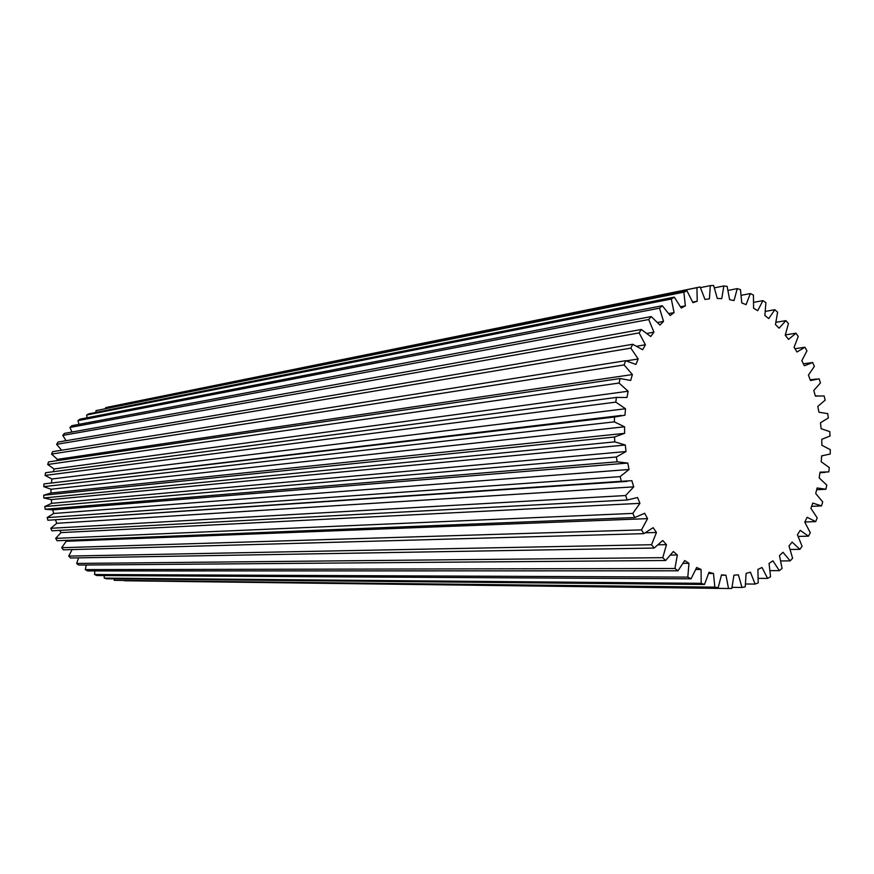 <?xml version="1.0" encoding="UTF-8"?>
<svg xmlns="http://www.w3.org/2000/svg" width="874" height="874" viewBox="0 0 874 874"><rect width="100%" height="100%" fill="white"/><g stroke="black" fill="none" stroke-linecap="round" stroke-linejoin="round"><path stroke-width="1.31" d="M733.931 575.212L731.822 588.475L728.512 588.508L725.977 575.245L721.487 574.863L718.166 587.699L714.834 587.142L713.49 573.475L709 572.295L704.488 584.477L701.188 583.329L701.079 569.487L696.676 567.51L691.028 578.828L687.805 577.102L688.963 563.304L684.713 560.551L677.995 570.809L674.925 568.504L677.35 554.99L673.341 551.505L665.638 560.496L662.765 557.667L666.458 544.677L662.743 540.493L654.167 548.053L651.545 544.721L656.461 532.485L653.129 527.678L643.821 533.653L641.494 529.884L647.568 518.632L644.673 513.278L634.775 517.539L632.798 513.399L639.943 503.337L637.539 497.524L627.215 499.994L625.631 495.536L633.726 486.862L631.858 480.7L621.305 481.301L620.125 476.625L629.051 469.491L627.761 463.078L617.131 461.811L616.399 456.993L625.992 451.541L625.303 445.008L614.804 441.873L614.52 437.011L624.626 433.34L624.549 426.785L614.346 421.858L614.52 417.029L624.954 415.205L625.5 408.759L615.777 402.127L616.41 397.419L626.986 397.462L628.133 391.235L619.054 383.041L620.125 378.54L630.678 380.441L632.394 374.553L624.112 364.939L625.598 360.722L635.933 364.436L638.195 358.974L630.842 348.136L632.71 344.28L642.663 349.709L645.416 344.771L639.102 332.918L641.319 329.487L650.715 336.523L653.916 332.186L648.726 319.523L651.25 316.574L659.946 325.073L663.53 321.403L659.531 308.172L662.306 305.736L670.183 315.525L674.083 312.586L671.308 299.006L674.291 297.127L681.239 308.019L685.38 305.845L683.85 292.156L686.986 290.856L692.907 302.655L697.223 301.246L696.939 287.688L700.172 286.967L704.99 299.465L709.404 298.853L710.344 285.623L713.621 285.481L717.303 298.471L721.738 298.646L723.858 285.951L727.124 286.388L729.626 299.651L734.029 300.59L737.252 288.628L740.464 289.622L741.786 302.95L746.079 304.633L750.34 293.555L753.443 295.084L753.585 308.271L757.714 310.663L762.926 300.634L765.886 302.655L764.87 315.514L768.77 318.573L774.823 309.713L777.598 312.204L775.467 324.549L779.095 328.198L785.89 320.627L788.435 323.533L785.245 335.201L788.545 339.407L795.974 333.202L798.257 336.49L794.073 347.306L797.001 351.993L804.943 347.24L806.942 350.845L801.829 360.689L804.342 365.769L812.689 362.524L814.371 366.392L808.428 375.132L810.504 380.551L819.102 378.824L820.457 382.921L813.781 390.438L815.387 396.108L824.127 395.933L825.132 400.183L817.813 406.377L818.938 412.233L827.7 413.61L828.344 417.958L820.489 422.754L821.112 428.708L829.765 431.603L830.038 435.995L821.768 439.327L821.877 445.292L830.3 449.673L830.202 454.043L821.626 455.867L821.232 461.778L829.295 467.579L828.825 471.884L820.074 472.168L819.167 477.925L826.76 485.081L825.919 489.243L817.114 487.976L815.715 493.504L822.718 501.938L821.516 505.904L812.787 503.085L810.897 508.318L817.212 517.911L815.661 521.625L807.139 517.288L804.79 522.128L810.307 532.758L808.428 536.177L800.234 530.343L797.449 534.735L802.081 546.272L799.885 549.331L792.15 542.088L788.982 545.944L792.62 558.235L790.151 560.879L783.006 552.302L779.477 555.569L782.066 568.439L779.346 570.635L772.911 560.824L769.065 563.446L770.54 576.72L767.612 578.413L761.997 567.499L757.9 569.422L758.206 582.892L755.103 584.072L750.427 572.197L746.134 573.377L745.227 586.858L742.004 587.47L738.355 574.808L733.931 575.212M816.687 489.746L825.919 489.243M811.64 506.33L821.516 505.904M804.867 521.986L815.661 521.625M798.279 536.407L808.428 536.177M790.26 549.473L799.885 549.331M124.261 580.751L728.512 588.508M732.084 587.35L742.004 587.47M745.609 583.985L755.103 584.072M758.348 578.37L767.612 578.413M770.136 570.635L779.346 570.635M780.832 560.944L790.151 560.879M750.34 293.555L741.294 295.292M737.252 288.628L728.118 290.419M762.926 300.634L753.792 302.317M774.823 309.713L765.438 311.373M804.943 347.24L794.979 348.715M795.974 333.202L785.365 334.895M785.89 320.627L776.036 322.288M812.689 362.524L803.403 363.803M619.054 383.041L47.688 464.487L48.507 461.909L620.125 378.54M615.777 402.127L45.077 475.412L45.59 472.725L616.41 397.419M624.112 364.939L51.555 454.076L52.68 451.639L625.598 360.722M630.842 348.136L56.613 444.331L58.012 442.08L632.71 344.28M659.531 308.172L77.928 420.645L79.982 419.159L662.306 305.736M648.726 319.523L69.92 427.473L71.788 425.714L651.25 316.574M639.102 332.918L62.775 435.416L64.425 433.395L641.319 329.487M696.939 287.688L105.645 407.645L699.877 287.022M683.85 292.156L95.943 410.649L686.986 290.856M671.308 299.006L86.646 415.008L88.853 413.828L674.291 297.127M710.344 285.623L700.489 287.622M723.858 285.951L714.462 287.83M691.028 578.828L96.894 575.529L94.567 574.535L687.805 577.102M704.488 584.477L106.694 578.785L104.279 578.118L701.188 583.329M677.995 570.809L87.498 570.93L85.302 569.619L674.925 568.504M665.638 560.496L78.671 565.052L76.639 563.446L662.765 557.667M634.775 517.539L57.05 540.722L55.696 538.384L632.798 513.399M643.821 533.653L63.31 549.833L61.693 547.703L641.494 529.884M654.167 548.053L70.565 557.983L68.718 556.093L651.545 544.721M621.305 481.301L47.917 520.259L47.152 517.627L620.125 476.625M627.215 499.994L51.894 530.813L50.812 528.3L625.631 495.536M617.131 461.811L45.219 509.258L44.76 506.538L616.399 456.993M614.804 441.873L43.831 497.983L43.7 495.23L614.52 437.011M614.346 421.858L43.787 486.632L43.984 483.89L614.52 417.029M718.166 587.699L114.275 580.336L714.834 587.142M114.002 578.85L114.275 580.336M104.137 575.573L104.279 578.118M94.84 570.93L94.567 574.535M86.264 564.997L85.302 569.619M78.616 557.841L76.639 563.446M72.127 549.582L68.718 556.093M647.568 518.632L66.227 541.268L61.693 547.703M66.227 541.268L65.616 540.372M639.943 503.337L60.962 532.616L55.696 538.384M60.962 532.616L59.825 530.387M633.726 486.862L56.734 523.297L50.812 528.3M56.734 523.297L55.554 520.019M626.975 481.388L47.917 520.259M629.051 469.491L53.62 513.486L47.152 517.627M53.62 513.486L52.79 509.859L45.219 509.258M625.992 451.541L51.686 503.326L44.76 506.538M51.686 503.326L51.293 499.611L43.831 497.983M624.626 433.34L50.965 492.991L43.7 495.23M50.965 492.991L50.998 489.265L43.787 486.632M621.556 415.434L43.984 483.89M51.468 482.579L51.937 478.996L45.077 475.412M617.11 397.32L45.59 472.725M53.358 471.698L54.068 468.977L47.688 464.487M56.821 460.696L57.356 459.363L51.555 454.076M61.617 450.219L56.613 444.331M66.096 440.704L62.775 435.416M71.974 432.029L69.92 427.473M79.042 424.349L77.928 420.645M87.094 417.772L86.646 415.008M95.998 412.408L95.943 410.649M105.579 408.322L105.645 407.645M713.49 573.475L708.672 573.464M725.977 575.245L721.421 575.234M625.5 408.759L51.937 478.996M624.549 426.785L50.998 489.265M625.303 445.008L51.293 499.611M627.761 463.078L52.79 509.859M656.461 532.485L645.58 532.801M666.458 544.677L658.384 544.83M677.35 554.99L670.708 555.066M688.963 563.304L683.195 563.337M701.079 569.487L695.879 569.487M685.38 305.845L680.573 306.763M674.083 312.586L668.861 313.569M697.223 301.246L692.7 302.12M645.416 344.771L636.982 346.191M653.916 332.186L647.099 333.387M663.53 321.403L657.685 322.473M638.195 358.974L626.265 360.864M632.394 374.553L57.356 459.363M628.133 391.235L54.068 468.977M700.03 286.989L107.939 407.131M816.545 379.021L810.231 379.819M817.321 395.813L815.366 396.042M825.285 472.353L819.998 472.703M822.587 455.813L821.626 455.889"/></g></svg>
